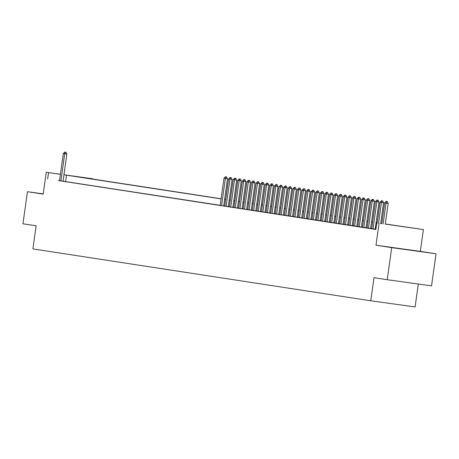 <?xml version="1.0" encoding="UTF-8"?>
<svg xmlns="http://www.w3.org/2000/svg" width="459" height="459" viewBox="0 0 459 459"><rect width="100%" height="100%" fill="white"/><g stroke="black" fill="none" stroke-linecap="round" stroke-linejoin="round"><path stroke-width="0.69" d="M417.26 251.09L397.907 248.388L417.26 251.09M385.302 223.975L423.393 229.557L385.285 224.095M420.329 251.371L375.99 245.221L391.711 247.636L387.207 279.715L431.54 285.865L436.05 253.781L420.329 251.371L423.393 229.557M418.315 284.029L415.097 306.933L370.763 300.788L32.899 248.91L36.146 225.811L22.95 223.785L27.46 191.707L43.18 194.123L46.244 172.309L60.416 174.271M63.95 174.759L92.879 178.803L74.903 176.313L221.106 198.764M391.711 247.636L436.05 253.781M43.215 193.887L27.46 191.707M375.881 229.334L375.135 229.23L375.875 229.345M371.658 228.68L375.187 229.196M373.052 199.395L372.364 199.292L373.052 199.395L372.266 200.99L370.889 200.784L367.062 227.991L365.955 227.825L371.658 228.651L370.597 228.49L374.424 201.294L372.266 200.99L368.439 228.203M362.472 227.268L366.007 227.784M363.872 197.99L363.184 197.881L363.872 197.99L363.08 199.585L361.703 199.372L357.882 226.58L356.775 226.413L362.478 227.245L361.417 227.079L365.238 199.883L363.08 199.585L359.259 226.792M353.292 225.862L356.827 226.373M354.692 196.578L354.004 196.469L354.692 196.578L353.9 198.173L352.523 197.961L348.702 225.174L347.595 225.002L353.298 225.834L352.237 225.673L356.058 198.472L353.9 198.173L350.079 225.386M344.112 224.451L347.647 224.967M339.528 223.717L338.467 223.556L342.288 196.36L338.753 195.85L334.927 223.057L333.825 222.89L343.057 224.262M330.342 222.334L333.877 222.85M331.737 193.055L331.048 192.946L331.737 193.055L330.95 194.65L329.573 194.438L325.747 221.645L324.639 221.479L330.342 222.311L329.287 222.145L333.108 194.949L330.95 194.65L327.124 221.858M321.162 220.928L324.691 221.439M322.557 191.644L321.868 191.535L322.557 191.644L321.77 193.239L320.393 193.027L316.567 220.24L315.459 220.068L321.162 220.899L320.101 220.739L323.928 193.537L321.77 193.239L317.944 220.452M311.977 219.517L315.511 220.033M307.392 218.782L306.331 218.622L310.152 191.426L306.618 190.915L302.797 218.123L301.689 217.956L310.921 219.327M298.207 217.405L301.741 217.916M299.607 188.121L298.918 188.012L299.607 188.121L298.815 189.716L297.438 189.504L293.617 216.717L292.509 216.545L298.212 217.377L297.151 217.21L300.972 190.015L298.815 189.716L294.994 216.923M289.027 215.994L292.561 216.505M290.427 186.71L289.738 186.601L290.427 186.71L289.635 188.305L288.258 188.092L284.437 215.305L283.329 215.133L289.032 215.965L287.971 215.805L291.792 188.603L289.635 188.305L285.814 215.518M279.847 214.582L283.381 215.099M275.257 213.848L274.201 213.687L278.022 186.492L274.488 185.981L270.661 213.188L269.553 213.022L278.791 214.393M266.077 212.471L269.611 212.982M267.471 183.187L266.782 183.078L267.471 183.187L266.685 184.782L265.308 184.57L261.481 211.783L260.373 211.61L266.077 212.442L265.015 212.276L268.842 185.08L266.685 184.782L262.858 211.989M256.891 211.06L260.425 211.576M258.291 181.775L257.602 181.672L258.291 181.775L257.505 183.371L256.128 183.158L252.301 210.371L251.193 210.199L256.897 211.031L255.835 210.87L259.656 183.669L257.505 183.371L253.678 210.583M247.711 209.648L251.245 210.165M243.127 208.914L242.065 208.753L245.886 181.557L242.352 181.047L238.531 208.254L237.423 208.088L246.655 209.459M233.941 207.537L237.475 208.047M235.341 178.253L234.652 178.144L235.341 178.253L234.549 179.848L233.172 179.635L229.351 206.848L228.243 206.676L233.947 207.508L232.885 207.342L236.706 180.146L234.549 179.848L230.728 207.055M224.761 206.125L228.295 206.642M226.155 176.841L225.467 176.738L226.155 176.841L225.369 178.436L223.992 178.224L220.165 205.437L219.058 205.265L224.767 206.097L223.705 205.936L227.526 178.735L225.369 178.436L221.542 205.649M214.468 204.559L220.171 205.391L214.468 204.559M209.878 203.859L215.627 204.697L209.878 203.859M205.288 203.153L211.037 203.991L205.288 203.153M200.698 202.448L206.447 203.285L200.698 202.448M196.108 201.742L201.857 202.58L196.108 201.742M191.518 201.036L197.267 201.874L191.518 201.036M186.928 200.331L192.677 201.168L186.928 200.331M182.338 199.625L188.087 200.468L182.338 199.625M177.748 198.925L183.497 199.763L177.748 198.925M173.158 198.219L178.907 199.057L173.158 198.219M168.568 197.513L174.317 198.351L168.568 197.513M163.972 196.808L169.727 197.645L163.972 196.808M159.382 196.102L165.137 196.94L159.382 196.102M154.792 195.396L160.541 196.234L154.792 195.396M150.202 194.691L155.951 195.534L150.202 194.691M145.612 193.991L151.361 194.828L145.612 193.991M141.022 193.285L146.771 194.123L141.022 193.285M136.432 192.579L142.181 193.417L136.432 192.579M131.842 191.873L137.591 192.711L131.842 191.873M127.252 191.168L133.001 192.005L127.252 191.168M122.662 190.462L128.411 191.3L122.662 190.462M118.072 189.756L123.821 190.6L118.072 189.756M113.482 189.056L119.231 189.894L113.482 189.056M108.886 188.351L114.641 189.188L108.886 188.351M104.296 187.645L110.051 188.483L104.296 187.645M99.706 186.939L105.455 187.777L99.706 186.939M95.116 186.234L100.865 187.071L95.116 186.234M90.526 185.528L96.275 186.365L90.526 185.528M85.936 184.828L91.685 185.666L85.936 184.828M81.346 184.122L87.095 184.96L81.346 184.122M76.756 183.416L82.505 184.254L76.756 183.416M72.166 182.711L77.915 183.548L72.166 182.711M67.576 182.005L73.325 182.843L67.576 182.005M62.986 181.299L68.735 182.137L62.986 181.299M59.509 180.72L375.858 229.471L376.759 223.057M375.898 229.207L375.204 229.104M371.67 228.559L370.614 228.398M367.08 227.853L366.018 227.693M362.49 227.153L361.428 226.987M357.9 226.448L356.838 226.281M353.31 225.742L352.248 225.581M348.72 225.036L347.658 224.876M344.13 224.331L343.068 224.17M339.54 223.625L338.478 223.464M334.95 222.925L333.888 222.758M330.36 222.219L329.298 222.053M325.77 221.513L324.708 221.347M321.18 220.808L320.118 220.647M316.584 220.102L315.528 219.941M311.994 219.396L310.938 219.236M307.404 218.691L306.342 218.53M302.814 217.991L301.752 217.824M298.224 217.285L297.162 217.118M293.634 216.579L292.572 216.413M289.044 215.873L287.982 215.713M284.454 215.168L283.392 215.007M279.864 214.462L278.802 214.301M275.274 213.756L274.212 213.596M270.684 213.056L269.622 212.89M266.094 212.351L265.032 212.184M261.498 211.645L260.442 211.484M256.908 210.939L255.852 210.779M252.318 210.233L251.257 210.073M247.728 209.528L246.667 209.367M243.138 208.822L242.077 208.661M238.548 208.122L237.487 207.956M233.958 207.416L232.897 207.25M229.368 206.711L228.307 206.55M224.778 206.005L223.717 205.844M220.188 205.299L63.044 181.207M65.494 152.17L64.805 152.067L65.494 152.17L64.702 153.765L63.325 153.558L59.504 180.766L58.396 180.594L64.145 181.431L63.038 181.265L66.859 154.069L64.702 153.765L60.881 180.978M375.99 245.221L379.054 223.407M47.638 179.073L48.539 172.659L46.244 172.309M387.207 279.715L374.005 277.689L370.763 300.788M224.635 199.304L225.696 199.464M229.225 200.009L230.286 200.17M233.815 200.715L234.876 200.876M238.405 201.421L239.466 201.581M242.995 202.121L244.056 202.287M247.59 202.826L248.646 202.993M252.18 203.532L253.236 203.698M256.77 204.238L257.832 204.398M261.36 204.944L262.422 205.104M265.95 205.649L267.012 205.81M270.54 206.355L271.602 206.516M275.13 207.055L276.192 207.221M279.72 207.761L280.782 207.927M284.31 208.466L285.372 208.633M288.9 209.172L289.962 209.333M293.49 209.878L294.552 210.038M298.08 210.583L299.142 210.744M302.67 211.289L303.732 211.45M307.266 211.989L308.322 212.156M311.856 212.695L312.918 212.861M316.446 213.401L317.508 213.567M321.036 214.106L322.098 214.267M325.626 214.812L326.688 214.973M330.216 215.518L331.278 215.678M334.806 216.223L335.868 216.384M339.396 216.923L340.458 217.09M343.986 217.629L345.048 217.796M348.576 218.335L349.638 218.495M353.166 219.041L354.228 219.201M357.756 219.746L358.818 219.907M362.352 220.452L363.408 220.613M366.942 221.152L368.003 221.318M371.532 221.858L372.593 222.024M376.122 222.563L377.183 222.73M380.712 223.269L381.773 223.43M221.089 198.885L63.944 174.793M60.41 174.305L48.539 172.659M381.756 223.556L380.695 223.39M377.166 222.85L376.105 222.69M372.576 222.145L371.515 221.984M367.986 221.439L366.925 221.278M363.39 220.733L362.335 220.572M358.8 220.033L357.739 219.867M354.21 219.327L353.149 219.161M349.62 218.622L348.559 218.455M345.03 217.916L343.969 217.755M340.44 217.21L339.379 217.05M335.85 216.505L334.789 216.344M331.26 215.799L330.199 215.638M326.67 215.099L325.609 214.932M322.08 214.393L321.019 214.227M317.49 213.687L316.429 213.521M312.9 212.982L311.839 212.821M308.305 212.276L307.249 212.115M303.715 211.57L302.653 211.41M299.125 210.865L298.063 210.704M294.535 210.165L293.473 209.998M289.945 209.459L288.883 209.293M285.355 208.753L284.293 208.593M280.765 208.047L279.703 207.887M276.175 207.342L275.113 207.181M271.585 206.636L270.523 206.475M266.995 205.93L265.933 205.77M262.405 205.23L261.343 205.064M257.815 204.525L256.753 204.358M253.219 203.819L252.163 203.658M248.629 203.113L247.573 202.953M244.039 202.408L242.977 202.247M239.449 201.702L238.387 201.541M234.859 201.002L233.797 200.835M230.269 200.296L229.207 200.13M225.679 199.59L224.617 199.424M65.614 181.569L66.515 175.149M64.805 152.067L63.325 153.558M66.859 154.069L65.849 152.222M225.467 176.738L223.992 178.224M227.526 178.735L226.517 176.893M230.751 177.547L230.062 177.438L230.751 177.547L229.959 179.142L232.116 179.44L228.289 206.653M224.755 206.143L228.582 178.93L229.959 179.142L226.138 206.355M230.062 177.438L228.582 178.93M232.116 179.44L231.107 177.599M234.652 178.144L233.172 179.635M236.706 180.146L235.696 178.299M239.931 178.958L239.242 178.849L239.931 178.958L239.139 180.553L241.296 180.852L237.475 208.065M233.941 207.548L237.762 180.341L239.139 180.553L235.318 207.761M239.242 178.849L237.762 180.341M241.296 180.852L240.286 179.004M244.521 179.658L243.832 179.555L244.521 179.658L243.729 181.259L239.908 208.466M243.832 179.555L242.352 181.047M245.886 181.557L244.876 179.71M249.111 180.364L248.422 180.261L249.111 180.364L248.319 181.959L250.476 182.263L246.655 209.476M243.121 208.96L246.942 181.753L248.319 181.959L244.498 209.172M248.422 180.261L246.942 181.753M250.476 182.263L249.472 180.416M253.701 181.07L253.012 180.966L253.701 181.07L252.909 182.665L255.066 182.963L251.245 210.182M247.711 209.665L251.532 182.452L252.909 182.665L249.088 209.878M253.012 180.966L251.532 182.452M255.066 182.963L254.062 181.121M257.602 181.672L256.128 183.158M259.656 183.669L258.652 181.827M262.881 182.481L262.192 182.372L262.881 182.481L262.095 184.076L264.252 184.375L260.425 211.588M256.891 211.077L260.718 183.864L262.095 184.076L258.268 211.289M262.192 182.372L260.718 183.864M264.252 184.375L263.242 182.527M266.782 183.078L265.308 184.57M268.842 185.08L267.832 183.233M272.061 183.887L271.372 183.784L272.061 183.887L271.275 185.488L273.432 185.786L269.605 212.999M266.071 212.483L269.898 185.275L271.275 185.488L267.448 212.695M271.372 183.784L269.898 185.275M273.432 185.786L272.422 183.939M276.651 184.593L275.962 184.489L276.651 184.593L275.865 186.193L272.038 213.401M275.962 184.489L274.488 185.981M278.022 186.492L277.012 184.644M281.241 185.298L280.552 185.195L281.241 185.298L280.455 186.893L282.612 187.197L278.785 214.41M275.251 213.894L279.078 186.687L280.455 186.893L276.628 214.106M280.552 185.195L279.078 186.687M282.612 187.197L281.602 185.35M285.837 186.004L285.148 185.901L285.837 186.004L285.045 187.599L287.202 187.897L283.375 215.116M279.841 214.6L283.668 187.387L285.045 187.599L281.224 214.812M285.148 185.901L283.668 187.387M287.202 187.897L286.192 186.056M289.738 186.601L288.258 188.092M291.792 188.603L290.782 186.761M295.017 187.415L294.328 187.306L295.017 187.415L294.225 189.01L296.382 189.309L292.561 216.522M289.027 216.011L292.848 188.798L294.225 189.01L290.404 216.223M294.328 187.306L292.848 188.798M296.382 189.309L295.372 187.461M298.918 188.012L297.438 189.504M300.972 190.015L299.962 188.167M304.197 188.821L303.508 188.718L304.197 188.821L303.405 190.422L305.562 190.72L301.741 217.933M298.207 217.417L302.028 190.21L303.405 190.422L299.584 217.629M303.508 188.718L302.028 190.21M305.562 190.72L304.558 188.873M308.787 189.527L308.098 189.424L308.787 189.527L307.995 191.128L304.174 218.335M308.098 189.424L306.618 190.915M310.152 191.426L309.148 189.578M313.377 190.233L312.688 190.129L313.377 190.233L312.59 191.828L314.742 192.132L310.921 219.345M307.387 218.828L311.213 191.621L312.59 191.828L308.764 219.041M312.688 190.129L311.213 191.621M314.742 192.132L313.738 190.284M317.967 190.938L317.278 190.835L317.967 190.938L317.18 192.533L319.338 192.832L315.511 220.05M311.977 219.534L315.803 192.321L317.18 192.533L313.354 219.746M317.278 190.835L315.803 192.321M319.338 192.832L318.328 190.99M321.868 191.535L320.393 193.027M323.928 193.537L322.918 191.696M327.147 192.35L326.458 192.241L327.147 192.35L326.36 193.945L328.518 194.243L324.691 221.456M321.157 220.945L324.983 193.732L326.36 193.945L322.534 221.152M326.458 192.241L324.983 193.732M328.518 194.243L327.508 192.396M331.048 192.946L329.573 194.438M333.108 194.949L332.098 193.101M336.327 193.755L335.638 193.652L336.327 193.755L335.54 195.356L337.698 195.654L333.871 222.867M330.337 222.351L334.163 195.144L335.54 195.356L331.714 222.563M335.638 193.652L334.163 195.144M337.698 195.654L336.688 193.807M340.922 194.461L340.234 194.358L340.922 194.461L340.13 196.062L336.309 223.269M340.234 194.358L338.753 195.85M342.288 196.36L341.278 194.513M345.512 195.167L344.824 195.064L345.512 195.167L344.72 196.762L346.878 197.066L343.051 224.279M339.522 223.762L343.343 196.555L344.72 196.762L340.899 223.975M344.824 195.064L343.343 196.555M346.878 197.066L345.868 195.218M350.102 195.873L349.414 195.769L350.102 195.873L349.31 197.468L351.468 197.766L347.647 224.985M344.112 224.468L347.933 197.255L349.31 197.468L345.489 224.68M349.414 195.769L347.933 197.255M351.468 197.766L350.458 195.924M354.004 196.469L352.523 197.961M356.058 198.472L355.048 196.63M359.282 197.284L358.594 197.175L359.282 197.284L358.49 198.879L360.648 199.177L356.827 226.39M353.292 225.88L357.113 198.667L358.49 198.879L354.669 226.086M358.594 197.175L357.113 198.667M360.648 199.177L359.644 197.33M363.184 197.881L361.703 199.372M365.238 199.883L364.234 198.036M368.462 198.69L367.774 198.586L368.462 198.69L367.676 200.29L369.828 200.589L366.007 227.802M362.472 227.285L366.293 200.078L367.676 200.29L363.849 227.498M367.774 198.586L366.293 200.078M369.828 200.589L368.824 198.741M372.364 199.292L370.889 200.784M374.424 201.294L373.414 199.447M377.642 200.101L376.954 199.998L377.642 200.101L376.856 201.696L379.014 201.994L375.187 229.213M371.652 228.697L375.479 201.484L376.856 201.696L373.029 228.909M376.954 199.998L375.479 201.484M379.014 201.994L378.004 200.153M382.232 200.807L381.544 200.703L382.232 200.807L381.446 202.402L383.604 202.7L380.666 223.596M377.126 223.108L380.069 202.189L381.446 202.402L378.509 223.298M381.544 200.703L380.069 202.189M383.604 202.7L382.594 200.858M386.822 201.512L386.134 201.403L386.822 201.512L386.036 203.107L388.194 203.406L385.267 224.233M381.727 223.745L384.659 202.895L386.036 203.107L383.11 223.935M386.134 201.403L384.659 202.895M388.194 203.406L387.184 201.558"/></g></svg>

